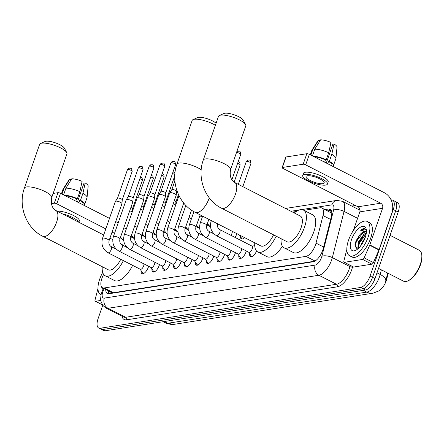 <?xml version="1.0" encoding="UTF-8"?>
<svg xmlns="http://www.w3.org/2000/svg" width="444" height="444" viewBox="0 0 444 444"><rect width="100%" height="100%" fill="white"/><g stroke="black" fill="none" stroke-linecap="round" stroke-linejoin="round"><path stroke-width="0.67" d="M236.763 233.611A6.166 2.692 117.1 0 1 236.458 234.637A6.166 2.692 117.1 0 1 235.098 237.451M253.585 245.937A6.56 2.864 117.1 0 1 254.706 245.132M246.309 250.977A6.56 2.864 117.1 0 1 246.009 251.953A6.56 2.864 117.1 0 1 239.688 258.314A6.56 2.864 117.1 0 1 238.789 255.35M235.453 252.675A6.56 2.864 117.1 0 1 235.154 253.652A6.56 2.864 117.1 0 1 228.832 260.012A6.56 2.864 117.1 0 1 227.933 257.048M224.597 254.373A6.56 2.864 117.1 0 1 224.298 255.35A6.56 2.864 117.1 0 1 217.976 261.716A6.56 2.864 117.1 0 1 217.077 258.747M213.742 256.077A6.56 2.864 117.1 0 1 213.447 257.054A6.56 2.864 117.1 0 1 207.12 263.414A6.56 2.864 117.1 0 1 206.221 260.445M202.886 257.775A6.56 2.864 117.1 0 1 202.592 258.752A6.56 2.864 117.1 0 1 196.265 265.112A6.56 2.864 117.1 0 1 195.366 262.149M192.03 259.474A6.56 2.864 117.1 0 1 191.736 260.45A6.56 2.864 117.1 0 1 185.414 266.816A6.56 2.864 117.1 0 1 184.51 263.847M181.174 261.177A6.56 2.864 117.1 0 1 180.88 262.149A6.56 2.864 117.1 0 1 174.559 268.515A6.56 2.864 117.1 0 1 173.654 265.545M170.318 262.876A6.56 2.864 117.1 0 1 170.024 263.853A6.56 2.864 117.1 0 1 163.703 270.213A6.56 2.864 117.1 0 1 162.798 267.244M159.463 264.574A6.56 2.864 117.1 0 1 159.168 265.551A6.56 2.864 117.1 0 1 152.847 271.911A6.56 2.864 117.1 0 1 151.942 268.947M148.607 266.272A6.56 2.864 117.1 0 1 148.313 267.249A6.56 2.864 117.1 0 1 141.991 273.615A6.56 2.864 117.1 0 1 141.092 270.646M103.591 274.342L102.62 276.557A11.561 5.051 -62.9 0 0 101.898 278.394A11.561 5.051 -62.9 0 0 102.508 287.768A11.561 5.051 -62.9 0 0 104.112 287.978L305.933 256.377A11.561 5.051 -62.9 0 0 316.017 243.14L323.01 215.551A11.561 5.051 -62.9 0 0 321.85 207.986A11.561 5.051 -62.9 0 0 320.246 207.775L303.935 210.328M380.78 289.421A10.406 4.545 -62.9 0 0 386.68 279.259L388.184 273.332M331.796 213.242L321.85 207.986M111.511 292.346L113.398 292.729L314.774 261.194M296.115 211.549L292.59 212.104M208.53 225.269L207.725 225.391M197.674 226.967L196.87 227.095M186.819 228.666L186.014 228.793M175.963 230.364L175.158 230.492M165.107 232.068L164.302 232.19M154.251 233.766L153.446 233.894M143.395 235.464L142.596 235.592M132.54 237.168L131.74 237.29M244.527 237.584A6.166 2.692 117.1 0 1 241.37 238.916A6.166 2.692 117.1 0 1 240.487 236.608M256.571 251.027A6.56 2.864 117.1 0 1 250.544 256.615A6.56 2.864 117.1 0 1 249.645 253.646M391.086 199.917A11.561 5.051 117.1 0 1 392.629 200.139A11.561 5.051 117.1 0 1 393.24 209.513L370.063 276.063L372.533 277.328A11.561 5.051 117.1 0 1 362.998 288.755L102.78 329.504A11.561 5.051 117.1 0 1 101.171 329.287A11.561 5.051 117.1 0 0 102.78 329.504L362.998 288.755A11.561 5.051 117.1 0 0 372.533 277.328L395.709 210.772L372.533 277.328L375.002 278.588A11.561 5.051 117.1 0 1 365.468 290.021L105.25 330.763A11.561 5.051 117.1 0 1 103.641 330.552L98.707 328.027A11.561 5.051 117.1 0 1 98.091 318.653L102.736 305.317M392.629 200.139L395.099 201.398A11.561 5.051 117.1 0 1 395.709 210.772A11.561 5.051 117.1 0 0 395.099 201.398L397.563 202.664A11.561 5.051 117.1 0 1 398.179 212.038L375.002 278.588M385.398 282.173L387.734 273.104M105.733 289.416A11.561 5.051 -62.9 0 0 107.393 293.528A11.561 5.051 -62.9 0 0 108.996 293.739L313.17 261.771A11.561 5.051 -62.9 0 0 323.254 248.529L331.296 216.805A11.561 5.051 -62.9 0 0 330.136 209.241A11.561 5.051 -62.9 0 0 328.532 209.024L324.969 209.585M108.824 293.762A11.561 5.051 117.1 0 1 108.203 290.681M370.063 276.063A11.561 5.051 117.1 0 1 360.528 287.49L100.311 328.238A11.561 5.051 117.1 0 1 98.707 328.027M351.798 206.066L355.444 205.494M327.439 210.845L331.002 210.29A11.561 5.051 117.1 0 1 331.169 210.267M100.749 300.455L95.499 301.276L102.359 304.789M57.97 192.685A1.926 0.522 19.2 0 1 60.495 193.318L56.832 203.829A1.926 0.522 -160.8 0 0 54.312 203.191L57.97 192.685L53.152 193.44M118.193 222.833L115.718 221.567M109.485 218.376L60.495 193.318M54.312 203.191L51.338 203.657M56.832 203.829L105.822 228.882M112.06 232.073L114.535 233.339M97.974 288.417L95.038 299.983A1.926 0.844 -62.9 0 0 95.232 301.243A1.926 0.844 -62.9 0 0 95.499 301.276M81.141 185.842A7.709 2.098 -160.8 0 0 82.967 186.13M82.906 204.784L83.122 204.157A11.178 3.041 -160.8 0 0 79.704 200.394L80.497 200.272L82.939 193.268L85.209 182.978L83.999 183.167L77.445 201.992M78.893 202.73L79.704 200.394M79.853 191.686A12.721 3.458 -160.8 0 0 65.917 188.173L71.767 178.788A10.023 2.725 -160.8 0 1 82.118 181.396L79.853 191.686L77.411 198.69L76.618 198.818L75.807 201.149M76.618 198.818A11.178 3.041 -160.8 0 0 65.407 195.832M78.854 222.272L79.332 220.907A13.104 3.563 -160.8 0 0 71.523 214.563A13.104 3.563 -160.8 0 0 57.121 211.155M78.533 222.105A13.104 3.563 -160.8 0 0 62.554 213.936M83.96 205.322A12.721 3.458 -160.8 0 0 84.576 204.667A12.721 3.458 -160.8 0 0 80.497 200.272M77.411 198.69A12.721 3.458 -160.8 0 0 64.13 195.177M84.576 204.667L87.018 197.658A12.721 3.458 -160.8 0 0 87.063 197.436A12.721 3.458 -160.8 0 0 82.939 193.268M63.575 194.894L65.917 188.173M87.063 197.436L88.167 186.086A10.023 2.725 -160.8 0 0 85.209 182.978M71.145 179.781L69.808 179.093L63.958 188.478L62.005 194.089M63.958 188.478A12.721 3.458 -160.8 0 0 63.092 189.089A12.721 3.458 -160.8 0 0 62.993 189.294L61.427 193.795M69.808 179.093A10.023 2.725 -160.8 0 0 69.281 179.509L63.092 189.089M74.176 219.88A9.635 2.62 -160.8 0 0 66.911 216.161M101.027 294.855A19.27 8.419 117.1 0 1 100.733 294.722A19.27 8.419 117.1 0 1 99.711 279.098A19.27 8.419 117.1 0 1 102.697 272.45M102.98 289.333A13.492 5.894 117.1 0 1 101.643 287.002M40.559 143.479L45.177 141.47A10.601 2.88 19.2 0 1 46.021 141.242A10.601 2.88 19.2 0 1 56.377 143.196A10.601 2.88 19.2 0 1 64.38 148.157L66.75 152.597A14.452 3.929 -160.8 0 0 55.833 145.826A14.452 3.929 -160.8 0 0 41.714 143.168A14.452 3.929 -160.8 0 0 40.559 143.479A14.452 3.929 -160.8 0 0 39.638 144.333L24.392 188.117A14.452 3.929 19.2 0 1 26.468 186.952A14.452 3.929 19.2 0 1 42.485 190.371A14.452 3.929 19.2 0 1 51.693 197.624L66.939 153.84A14.452 3.929 -160.8 0 0 66.75 152.597M103.702 234.981L55.827 210.495A14.452 6.316 -62.9 0 1 56.593 222.211A14.452 6.316 -62.9 0 1 44.672 236.497A14.452 6.316 -62.9 0 1 42.663 236.23L108.292 269.797A14.452 6.316 -62.9 0 0 120.757 259.279M123.377 260.622A21.201 9.257 117.1 0 1 105.217 275.802A21.201 9.257 117.1 0 1 102.259 266.711M132.639 265.357A21.201 9.257 117.1 0 1 114.48 280.536L105.217 275.802M122.666 245.21A14.452 6.316 -62.9 0 0 121.456 244.061L120.602 243.623M120.263 237.995A21.201 9.257 117.1 0 1 120.929 237.795M215.379 125.291A14.452 3.929 -160.8 0 0 194.239 119.281A14.452 3.929 -160.8 0 0 193.084 119.597L197.702 117.588A10.601 2.88 19.2 0 1 198.546 117.36A10.601 2.88 19.2 0 1 207.609 118.848A10.601 2.88 19.2 0 1 216.084 123.266M209.268 197.885A14.452 6.316 -62.9 0 1 209.118 198.329A14.452 6.316 -62.9 0 1 197.197 212.615A14.452 6.316 -62.9 0 1 195.188 212.349L260.811 245.915A14.452 6.316 -62.9 0 0 273.548 234.832M276.179 236.175A21.201 9.257 117.1 0 1 257.742 251.92A21.201 9.257 117.1 0 1 254.784 242.829M282.417 246.287A21.201 9.257 117.1 0 1 267.005 256.654L257.742 251.92M193.084 119.597A14.452 3.929 -160.8 0 0 192.163 120.452L176.917 164.236A14.452 3.929 19.2 0 1 178.988 163.065A14.452 3.929 19.2 0 1 201.204 169.769M219.419 115.473L224.037 113.464A10.601 2.88 19.2 0 1 224.88 113.237A10.601 2.88 19.2 0 1 235.237 115.185A10.601 2.88 19.2 0 1 243.24 120.152L245.61 124.592A14.452 3.929 -160.8 0 0 234.693 117.821A14.452 3.929 -160.8 0 0 220.574 115.157A14.452 3.929 -160.8 0 0 219.419 115.473A14.452 3.929 -160.8 0 0 218.498 116.328L203.252 160.112A14.452 3.929 19.2 0 1 205.328 158.941A14.452 3.929 19.2 0 1 221.345 162.365A14.452 3.929 19.2 0 1 230.553 169.619L245.798 125.835A14.452 3.929 -160.8 0 0 245.61 124.592M234.687 182.484A14.452 6.316 -62.9 0 1 235.453 194.206A14.452 6.316 -62.9 0 1 223.532 208.491A14.452 6.316 -62.9 0 1 221.523 208.225L287.151 241.791A14.452 6.316 -62.9 0 0 301.076 227.772A14.452 6.316 -62.9 0 0 300.311 216.05L234.687 182.484C230.908 180.203 229.526 175.918 230.553 169.619M294.283 212.97A21.201 9.257 117.1 0 1 303.385 210.045A21.201 9.257 117.1 0 1 304.506 227.234A21.201 9.257 117.1 0 1 284.077 247.796A21.201 9.257 117.1 0 1 281.119 238.706M303.385 210.045L312.643 214.785A21.201 9.257 117.1 0 1 313.769 231.968A21.201 9.257 117.1 0 1 293.34 252.531L284.077 247.796M140.143 269.197L142.496 272.805A5.783 2.525 -62.9 0 0 142.962 273.238A5.783 2.525 -62.9 0 0 144.034 273.282M107.959 252.736A3.469 1.515 -62.9 0 0 108.558 252.775A3.469 1.515 -62.9 0 0 111.305 249.373A3.469 1.515 -62.9 0 0 111.122 246.559C109.202 245.332 108.525 243.351 109.08 240.626A3.469 0.944 19.2 0 0 106.971 238.928A3.469 0.944 19.2 0 0 103.147 238.051A3.469 0.944 19.2 0 0 103.03 238.062A3.469 0.944 19.2 0 0 102.531 238.345C100.916 244.566 102.725 249.367 107.959 252.736L140.31 269.28A3.469 1.515 -62.9 0 0 143.656 265.917A3.469 1.515 -62.9 0 0 143.939 263.886M102.531 238.345L115.385 201.426A3.469 0.944 19.2 0 1 115.418 201.365A3.469 0.944 19.2 0 1 115.884 201.143A3.469 0.944 19.2 0 1 120.424 202.286A3.469 0.944 19.2 0 1 121.95 203.641A3.469 0.944 19.2 0 1 121.939 203.707L109.08 240.626M117.516 198.24A2.503 0.683 19.2 0 1 117.538 198.196A2.503 0.683 19.2 0 1 117.876 198.035A2.503 0.683 19.2 0 1 121.157 198.862A2.503 0.683 19.2 0 1 122.261 199.839A2.503 0.683 19.2 0 1 122.25 199.889M150.999 267.499L153.352 271.101A5.783 2.525 -62.9 0 0 153.818 271.534A5.783 2.525 -62.9 0 0 154.889 271.578M118.814 251.038A3.469 1.515 -62.9 0 0 119.408 251.076A3.469 1.515 -62.9 0 0 122.161 247.669A3.469 1.515 -62.9 0 0 121.978 244.86C120.058 243.628 119.381 241.653 119.936 238.928A3.469 0.944 19.2 0 0 117.827 237.224A3.469 0.944 19.2 0 0 113.997 236.347A3.469 0.944 19.2 0 0 113.88 236.363A3.469 0.944 19.2 0 0 113.387 236.641C111.771 242.868 113.581 247.663 118.814 251.038L151.165 267.582A3.469 1.515 -62.9 0 0 154.512 264.219A3.469 1.515 -62.9 0 0 154.79 262.182M113.387 236.641L126.24 199.722A3.469 0.944 19.2 0 1 126.274 199.667A3.469 0.944 19.2 0 1 126.74 199.445A3.469 0.944 19.2 0 1 131.28 200.588A3.469 0.944 19.2 0 1 132.806 201.942A3.469 0.944 19.2 0 1 132.795 202.003L119.936 238.928M138.3 168.026L140.282 166.372A2.503 2.148 81.1 0 0 138.661 167.826A2.503 0.683 19.2 0 0 138.3 168.026L128.377 196.514A2.503 0.683 19.2 0 1 128.394 196.492A2.503 0.683 19.2 0 1 128.732 196.337A2.503 0.683 19.2 0 1 132.012 197.164A2.503 0.683 19.2 0 1 133.111 198.141A2.503 0.683 19.2 0 1 133.106 198.185M161.855 265.795L164.208 269.403A5.783 2.525 -62.9 0 0 164.674 269.835A5.783 2.525 -62.9 0 0 165.745 269.88M129.67 249.334A3.469 1.515 -62.9 0 0 130.264 249.378A3.469 1.515 -62.9 0 0 133.017 245.97A3.469 1.515 -62.9 0 0 132.828 243.157C130.913 241.93 130.236 239.954 130.791 237.224A3.469 0.944 19.2 0 0 128.682 235.525A3.469 0.944 19.2 0 0 124.853 234.648A3.469 0.944 19.2 0 0 124.736 234.665A3.469 0.944 19.2 0 0 124.242 234.943C122.627 241.17 124.437 245.965 129.67 249.334L162.021 265.884A3.469 1.515 -62.9 0 0 165.362 262.521A3.469 1.515 -62.9 0 0 165.645 260.484M124.242 234.943L137.096 198.024A3.469 0.944 19.2 0 1 137.129 197.963A3.469 0.944 19.2 0 1 137.596 197.747A3.469 0.944 19.2 0 1 142.136 198.89A3.469 0.944 19.2 0 1 143.662 200.238A3.469 0.944 19.2 0 1 143.651 200.305L130.791 237.224M139.227 194.838A2.503 0.683 19.2 0 1 139.25 194.794A2.503 0.683 19.2 0 1 139.588 194.639A2.503 0.683 19.2 0 1 142.868 195.465A2.503 0.683 19.2 0 1 143.967 196.437A2.503 0.683 19.2 0 1 143.961 196.487M172.71 264.097L175.064 267.704A5.783 2.525 -62.9 0 0 175.53 268.137A5.783 2.525 -62.9 0 0 176.601 268.182M140.526 247.635A3.469 1.515 -62.9 0 0 141.12 247.674A3.469 1.515 -62.9 0 0 143.867 244.272A3.469 1.515 -62.9 0 0 143.684 241.458C141.769 240.232 141.092 238.25 141.647 235.525A3.469 0.944 19.2 0 0 139.538 233.827A3.469 0.944 19.2 0 0 135.709 232.95A3.469 0.944 19.2 0 0 135.592 232.961A3.469 0.944 19.2 0 0 135.098 233.244C133.483 239.466 135.292 244.267 140.526 247.635L172.877 264.18A3.469 1.515 -62.9 0 0 176.218 260.817A3.469 1.515 -62.9 0 0 176.501 258.785M135.098 233.244L147.952 196.326A3.469 0.944 19.2 0 1 147.985 196.265A3.469 0.944 19.2 0 1 148.451 196.043A3.469 0.944 19.2 0 1 152.991 197.192A3.469 0.944 19.2 0 1 154.518 198.54A3.469 0.944 19.2 0 1 154.506 198.607L141.647 235.525M150.083 193.14A2.503 0.683 19.2 0 1 150.105 193.096A2.503 0.683 19.2 0 1 150.444 192.935A2.503 0.683 19.2 0 1 153.724 193.762A2.503 0.683 19.2 0 1 154.823 194.738A2.503 0.683 19.2 0 1 154.812 194.788L164.746 166.272C163.847 161.4 163.814 163.803 161.988 162.976A2.503 2.148 81.1 0 0 160.373 164.424A2.503 0.683 19.2 0 1 163.148 165.018A2.503 0.683 19.2 0 1 164.746 166.272M183.566 262.398L185.914 266A5.783 2.525 -62.9 0 0 186.386 266.439A5.783 2.525 -62.9 0 0 187.457 266.483M151.382 245.937A3.469 1.515 -62.9 0 0 151.976 245.976A3.469 1.515 -62.9 0 0 154.723 242.574A3.469 1.515 -62.9 0 0 154.54 239.76C152.625 238.533 151.948 236.552 152.503 233.827A3.469 0.944 19.2 0 0 150.394 232.129A3.469 0.944 19.2 0 0 146.564 231.246A3.469 0.944 19.2 0 0 146.448 231.263A3.469 0.944 19.2 0 0 145.954 231.546C144.339 237.768 146.148 242.563 151.382 245.937L183.733 262.482A3.469 1.515 -62.9 0 0 187.074 259.118A3.469 1.515 -62.9 0 0 187.357 257.087M145.954 231.546L158.808 194.627A3.469 0.944 19.2 0 1 158.835 194.566A3.469 0.944 19.2 0 1 159.307 194.344A3.469 0.944 19.2 0 1 163.847 195.488A3.469 0.944 19.2 0 1 165.373 196.842A3.469 0.944 19.2 0 1 165.362 196.908L152.503 233.827M160.939 191.442A2.503 0.683 19.2 0 1 160.961 191.397A2.503 0.683 19.2 0 1 161.3 191.236A2.503 0.683 19.2 0 1 164.58 192.063A2.503 0.683 19.2 0 1 165.679 193.04A2.503 0.683 19.2 0 1 165.668 193.084M194.422 260.7L196.77 264.302A5.783 2.525 -62.9 0 0 197.241 264.735A5.783 2.525 -62.9 0 0 198.313 264.779M162.238 244.239A3.469 1.515 -62.9 0 0 162.831 244.278A3.469 1.515 -62.9 0 0 165.579 240.87A3.469 1.515 -62.9 0 0 165.396 238.062C163.481 236.83 162.804 234.854 163.359 232.123A3.469 0.944 19.2 0 0 161.244 230.425A3.469 0.944 19.2 0 0 157.42 229.548A3.469 0.944 19.2 0 0 157.304 229.565A3.469 0.944 19.2 0 0 156.81 229.842C155.189 236.069 157.004 240.864 162.238 244.239L194.589 260.783A3.469 1.515 -62.9 0 0 197.93 257.42A3.469 1.515 -62.9 0 0 198.213 255.383M156.81 229.842L169.663 192.924A3.469 0.944 19.2 0 1 169.691 192.863A3.469 0.944 19.2 0 1 170.163 192.646A3.469 0.944 19.2 0 1 174.703 193.789A3.469 0.944 19.2 0 1 176.229 195.144A3.469 0.944 19.2 0 1 176.218 195.205L163.359 232.123M174.869 180.902L171.8 189.716A2.503 0.683 19.2 0 1 171.817 189.693A2.503 0.683 19.2 0 1 172.155 189.538A2.503 0.683 19.2 0 1 175.436 190.365A2.503 0.683 19.2 0 1 176.534 191.342A2.503 0.683 19.2 0 1 176.523 191.386M205.278 258.996L207.626 262.604A5.783 2.525 -62.9 0 0 208.097 263.037A5.783 2.525 -62.9 0 0 209.168 263.081M173.093 242.535A3.469 1.515 -62.9 0 0 173.687 242.579A3.469 1.515 -62.9 0 0 176.435 239.172A3.469 1.515 -62.9 0 0 176.251 236.358C174.337 235.131 173.66 233.156 174.215 230.425A3.469 0.944 19.2 0 0 172.1 228.727A3.469 0.944 19.2 0 0 168.276 227.85A3.469 0.944 19.2 0 0 168.159 227.866A3.469 0.944 19.2 0 0 167.66 228.144C166.045 234.365 167.86 239.166 173.093 242.535L205.444 259.085A3.469 1.515 -62.9 0 0 208.785 255.716A3.469 1.515 -62.9 0 0 209.069 253.685M216.134 257.298L218.481 260.906A5.783 2.525 -62.9 0 0 218.948 261.338A5.783 2.525 -62.9 0 0 220.024 261.383M183.949 240.837A3.469 1.515 -62.9 0 0 184.543 240.876A3.469 1.515 -62.9 0 0 187.29 237.473A3.469 1.515 -62.9 0 0 187.107 234.66C185.192 233.433 184.51 231.452 185.07 228.727A3.469 0.944 19.2 0 0 182.956 227.028A3.469 0.944 19.2 0 0 179.132 226.151A3.469 0.944 19.2 0 0 179.015 226.163A3.469 0.944 19.2 0 0 178.516 226.446C176.901 232.667 178.71 237.468 183.949 240.837L216.3 257.381A3.469 1.515 -62.9 0 0 219.641 254.018A3.469 1.515 -62.9 0 0 219.924 251.987M226.989 255.6L229.337 259.202A5.783 2.525 -62.9 0 0 229.803 259.635A5.783 2.525 -62.9 0 0 230.88 259.679M194.805 239.138A3.469 1.515 -62.9 0 0 195.399 239.177A3.469 1.515 -62.9 0 0 198.146 235.775A3.469 1.515 -62.9 0 0 197.963 232.961C196.048 231.735 195.366 229.753 195.926 227.028A3.469 0.944 19.2 0 0 193.812 225.324A3.469 0.944 19.2 0 0 189.988 224.448A3.469 0.944 19.2 0 0 189.871 224.464A3.469 0.944 19.2 0 0 189.372 224.742C187.757 230.969 189.566 235.764 194.805 239.138L227.156 255.683A3.469 1.515 -62.9 0 0 230.497 252.32A3.469 1.515 -62.9 0 0 230.78 250.288M237.845 253.901L240.193 257.503A5.783 2.525 -62.9 0 0 240.659 257.936A5.783 2.525 -62.9 0 0 241.736 257.981M205.661 237.435A3.469 1.515 -62.9 0 0 206.255 237.479A3.469 1.515 -62.9 0 0 209.002 234.071A3.469 1.515 -62.9 0 0 208.819 231.263C206.904 230.031 206.221 228.055 206.782 225.324A3.469 0.944 19.2 0 0 204.667 223.626A3.469 0.944 19.2 0 0 200.843 222.749A3.469 0.944 19.2 0 0 200.727 222.766A3.469 0.944 19.2 0 0 200.227 223.043C198.612 229.271 200.422 234.066 205.661 237.435L238.012 253.985A3.469 1.515 -62.9 0 0 241.353 250.621A3.469 1.515 -62.9 0 0 241.636 248.585M248.701 252.198L251.049 255.805A5.783 2.525 -62.9 0 0 251.515 256.238A5.783 2.525 -62.9 0 0 252.592 256.282M248.868 252.286A3.469 1.515 -62.9 0 0 252.209 248.918A3.469 1.515 -62.9 0 0 252.026 246.109L219.675 229.559A3.469 1.515 -62.9 0 1 219.858 232.373A3.469 1.515 -62.9 0 1 217.11 235.775A3.469 1.515 -62.9 0 1 216.517 235.736L248.868 252.286M129.753 210.739A3.469 0.944 19.2 0 1 130.68 211.161A3.469 0.944 19.2 0 1 132.14 212.265M130.886 207.492A2.503 0.683 19.2 0 1 131.407 207.731A2.503 0.683 19.2 0 1 132.512 208.708A2.503 0.683 19.2 0 1 132.501 208.758M140.609 209.041A3.469 0.944 19.2 0 1 141.536 209.457A3.469 0.944 19.2 0 1 142.996 210.561M141.741 205.788A2.503 0.683 19.2 0 1 142.263 206.033A2.503 0.683 19.2 0 1 143.368 207.009A2.503 0.683 19.2 0 1 143.357 207.059M151.465 207.342A3.469 0.944 19.2 0 1 152.392 207.759A3.469 0.944 19.2 0 1 153.852 208.863M152.597 204.09A2.503 0.683 19.2 0 1 153.119 204.334A2.503 0.683 19.2 0 1 154.223 205.311A2.503 0.683 19.2 0 1 154.212 205.356M162.321 205.639A3.469 0.944 19.2 0 1 163.248 206.06A3.469 0.944 19.2 0 1 164.707 207.165M163.448 202.392A2.503 0.683 19.2 0 1 163.975 202.636A2.503 0.683 19.2 0 1 165.079 203.607A2.503 0.683 19.2 0 1 165.068 203.657M173.171 203.94A3.469 0.944 19.2 0 1 174.103 204.362A3.469 0.944 19.2 0 1 175.558 205.467M174.303 200.688A2.503 0.683 19.2 0 1 174.831 200.932A2.503 0.683 19.2 0 1 175.935 201.909A2.503 0.683 19.2 0 1 175.924 201.959M230.919 235.314A3.469 1.515 -62.9 0 0 231.996 233.272A3.469 1.515 -62.9 0 0 232.295 231.324M239.421 234.97L241.697 238.456A5.783 2.525 -62.9 0 0 242.163 238.894A5.783 2.525 -62.9 0 0 242.435 238.989M362.67 259.44A1.926 0.844 -62.9 0 0 364.141 257.847L369.686 245.238A1.926 0.844 -62.9 0 0 369.808 244.933L379.071 249.672A1.926 0.844 117.1 0 1 378.948 249.978L373.404 262.582A1.926 0.844 117.1 0 1 371.933 264.18L362.67 259.44L344.35 262.31L353.613 267.049A1.926 0.844 117.1 0 1 353.346 267.011L344.083 262.276A1.926 0.844 -62.9 0 0 344.35 262.31M371.933 264.18L353.613 267.049M379.071 249.672L391.824 213.042A15.418 13.22 81.1 0 0 384.354 192.718L309.346 154.351L305.683 164.857L380.697 203.224A3.852 3.302 -98.9 0 1 382.562 208.308L369.808 244.933M282.118 167.632L285.775 157.126A1.926 0.522 19.2 0 1 286.053 156.971L282.39 167.477A1.926 0.522 -160.8 0 0 282.118 167.632A1.926 0.522 -160.8 0 0 282.956 168.42L357.964 206.787A3.852 3.302 -98.9 0 1 359.834 211.866L353.324 230.558M305.683 164.857A1.926 0.522 -160.8 0 0 303.163 164.225L306.821 153.718L286.053 156.971M306.821 153.718A1.926 0.522 19.2 0 1 309.346 154.351M303.163 164.225L282.39 167.477M346.825 249.445L343.889 261.017A1.926 0.844 -62.9 0 0 344.083 262.276M307.353 175.785A9.635 2.62 -160.8 0 0 305.971 176.562A9.635 2.62 -160.8 0 0 312.11 181.396A9.635 2.62 -160.8 0 0 322.788 183.677A9.635 2.62 -160.8 0 0 324.176 182.9A9.635 2.62 -160.8 0 0 318.037 178.061A9.635 2.62 -160.8 0 0 307.353 175.785M329.992 146.875A7.709 2.098 -160.8 0 0 331.818 147.164M331.757 165.812L331.973 165.19A11.178 3.041 -160.8 0 0 328.554 161.427L329.348 161.305L331.79 154.301L334.06 144.011L332.85 144.2L326.296 163.02M327.744 163.764L328.554 161.427M328.704 152.719A12.721 3.458 -160.8 0 0 314.768 149.206L320.618 139.821A10.023 2.725 -160.8 0 1 330.969 142.43L328.704 152.719L326.262 159.723L325.469 159.851L324.658 162.182M325.469 159.851A11.178 3.041 -160.8 0 0 314.258 156.865M327.45 184.038L328.183 181.94A13.104 3.563 -160.8 0 0 319.835 175.363A13.104 3.563 -160.8 0 0 305.311 172.261A13.104 3.563 -160.8 0 0 303.43 173.321L302.697 175.419A13.104 3.563 -160.8 0 0 311.044 181.996A13.104 3.563 -160.8 0 0 325.569 185.098A13.104 3.563 -160.8 0 0 327.45 184.038A13.104 3.563 -160.8 0 0 319.103 177.461A13.104 3.563 -160.8 0 0 304.578 174.364A13.104 3.563 -160.8 0 0 302.697 175.419M332.811 166.356A12.721 3.458 -160.8 0 0 333.427 165.701A12.721 3.458 -160.8 0 0 329.348 161.305M326.262 159.723A12.721 3.458 -160.8 0 0 312.981 156.21M333.427 165.701L335.869 158.691A12.721 3.458 -160.8 0 0 335.914 158.469A12.721 3.458 -160.8 0 0 331.79 154.301M312.426 155.927L314.768 149.206M335.914 158.469L337.018 147.119A10.023 2.725 -160.8 0 0 334.06 144.011M319.996 140.815L318.659 140.126L312.809 149.511L310.856 155.123M312.809 149.511A12.721 3.458 -160.8 0 0 311.943 150.122A12.721 3.458 -160.8 0 0 311.843 150.327L310.278 154.828M318.659 140.126A10.023 2.725 -160.8 0 0 318.132 140.543L311.943 150.122M390.065 235.331L419.352 250.311A17.344 7.576 117.1 0 1 421.634 253.929L421.8 254.773A16.572 7.237 117.1 0 1 420.496 264.752A16.572 7.237 117.1 0 1 408.602 280.569L407.825 280.93A17.344 7.576 117.1 0 1 403.557 281.196L378.549 268.404M421.634 253.929A17.344 7.576 117.1 0 1 420.274 264.374A17.344 7.576 117.1 0 1 407.825 280.93M368.159 237.063A19.27 8.419 117.1 0 1 349.583 255.755A19.27 8.419 117.1 0 1 348.562 240.132A19.27 8.419 117.1 0 1 367.138 221.439A19.27 8.419 117.1 0 1 368.159 237.063M367.138 221.439L369.608 222.705A19.27 8.419 117.1 0 1 370.629 238.328A19.27 8.419 117.1 0 1 352.053 257.021L349.583 255.755M366.422 230.558L365.112 228.888M365.14 228.899C363.897 228.294 362.337 228.721 360.467 230.186L366.433 231.535M366.039 231.718L361.183 233.4A9.635 4.207 117.1 0 1 365.834 231.596A9.635 4.207 117.1 0 1 366.411 232.051M361.183 233.4L360.029 234.51L356.055 240.82L355.039 244.15L357.137 249.445M351.504 239.671A13.492 5.894 117.1 0 1 359.795 227.6A13.492 5.894 117.1 0 1 366.278 229.404A13.492 5.894 117.1 0 1 365.218 237.523A13.492 5.894 117.1 0 1 355.539 250.399A13.492 5.894 117.1 0 1 351.504 239.671M358.119 248.412L359.446 243.134L366.228 233.649L363.087 236.114L359.157 242.28L358.18 245.443L358.175 248.607M366.333 232.906L363.991 234.177L358.386 241.886L357.77 248.951M363.963 240.565L362.504 243.262M365.234 237.484L361.471 243.462L360.645 245.943M363.47 235.72L359.063 242.94L358.086 245.97M360.389 234.132L355.977 241.358L354.961 244.561M363.747 231.629L356.36 241.558L355.011 247.758M365.246 228.971L360.467 230.186M110.473 291.841A3.852 1.682 -62.9 0 0 111.405 292.363A11.561 9.912 81.1 0 0 111.094 293.412M386.68 279.259L386.236 279.032M331.374 210.684A11.561 9.912 81.1 0 0 330.48 212.404M113.398 292.729L104.112 287.978M330.625 219.447L323.01 215.551M323.632 247.036L316.017 243.14M315.046 261.044L305.933 256.377M382.639 287.385L378.876 290.914L373.104 293.179A13.492 11.566 -98.9 0 1 366.75 292.113A15.418 6.732 -62.9 0 0 379.465 276.873A15.418 6.732 -62.9 0 0 380.192 274.459L381.363 269.847M385.825 280.68A13.492 5.622 -165.8 0 0 380.192 274.459L377.006 272.832M164.23 321.528L167.666 323.288A13.492 11.566 81.1 0 0 174.02 324.353L165.523 322.999A15.418 6.732 -62.9 0 0 167.666 323.288L366.75 292.113L363.314 290.354M365.468 290.021L360.528 287.49M105.25 330.763L100.311 328.238M398.179 212.038L393.24 209.513M104.157 288.611L103.324 290.498A7.709 3.369 -62.9 0 0 102.842 291.725A7.709 3.369 -62.9 0 0 104.323 298.113L315.162 265.101A7.709 3.369 -62.9 0 0 321.517 257.481A7.709 3.369 -62.9 0 0 321.883 256.277L333.599 210.062A7.709 3.369 -62.9 0 0 331.757 204.878L301.659 209.59M360.062 210.295L342.507 201.315A15.418 6.732 117.1 0 1 344.056 211.4L332.34 257.614A15.418 6.732 117.1 0 1 331.613 260.029A15.418 6.732 117.1 0 1 318.892 275.263L108.059 308.28A15.418 6.732 117.1 0 1 105.916 307.992L123.51 316.994A15.418 6.732 -62.9 0 0 125.652 317.277L336.491 284.265A15.418 6.732 -62.9 0 0 349.206 269.025A15.418 6.732 -62.9 0 0 349.933 266.611L350.233 265.423M352.625 266.644L352.547 266.944A17.344 7.576 117.1 0 1 337.423 286.807L126.584 319.819A1.926 1.654 81.1 0 0 125.652 317.277L108.059 308.28A7.709 6.61 -98.9 0 1 104.323 298.113M352.547 266.944A1.926 0.805 14.2 0 1 349.933 266.611L332.34 257.614A7.709 3.213 -165.8 0 0 321.883 256.277M126.584 319.819A17.344 7.576 117.1 0 1 121.961 316.2M358.241 209.363L359.856 209.107M315.162 265.101A7.709 6.61 -98.9 0 0 318.892 275.263L336.491 284.265A1.926 1.654 81.1 0 1 337.423 286.807M333.599 210.062A7.709 3.213 -165.8 0 1 344.056 211.4L357.587 218.32M299.128 209.99L290.959 211.266M207.825 224.287L207.104 224.398M196.97 225.985L196.248 226.096M186.114 227.683L185.392 227.794M175.258 229.382L174.536 229.498M164.402 231.085L163.681 231.196M153.546 232.784L152.825 232.895M142.691 234.482L141.975 234.593M131.835 236.18L131.119 236.297M359.429 209.968A1.926 1.654 81.1 0 0 359.945 209.435M331.757 204.878A7.709 6.61 -98.9 0 1 336.735 200.422L285.453 208.452M103.324 290.498A7.709 0.916 -156.2 0 0 102.442 290.548L103.458 288.25M108.225 291.503L108.514 290.842M331.002 210.29L328.532 209.024M132.179 171.373C131.28 166.5 131.246 168.903 129.426 168.076L127.445 169.725A2.503 0.683 19.2 0 1 127.805 169.525A2.503 0.683 19.2 0 1 130.58 170.119A2.503 0.683 19.2 0 1 132.179 171.373L122.255 199.861M129.426 168.076A2.503 2.148 81.1 0 0 127.805 169.525M138.661 167.826A2.503 0.683 19.2 0 1 141.436 168.415A2.503 0.683 19.2 0 1 143.035 169.675L133.111 198.163M153.89 167.976C152.991 163.103 152.958 165.507 151.132 164.674L149.156 166.328A2.503 0.683 19.2 0 1 149.517 166.123A2.503 0.683 19.2 0 1 152.292 166.716A2.503 0.683 19.2 0 1 153.89 167.976L143.967 196.464M151.132 164.674A2.503 2.148 81.1 0 0 149.517 166.123M161.988 162.976L160.012 164.624A2.503 0.683 19.2 0 1 160.373 164.424M175.596 164.574C174.697 159.701 174.67 162.104 172.844 161.277L170.868 162.926A2.503 0.683 19.2 0 1 171.229 162.726A2.503 0.683 19.2 0 1 174.004 163.314A2.503 0.683 19.2 0 1 175.596 164.574L165.679 193.062M172.844 161.277A2.503 2.148 81.1 0 0 171.229 162.726M236.835 151.565L237.978 151.077A2.503 2.148 81.1 0 0 236.752 151.804M216.517 235.736C211.277 232.367 209.468 227.567 211.083 221.345A3.469 0.944 19.2 0 1 211.583 221.062A3.469 0.944 19.2 0 1 211.699 221.051A3.469 0.944 19.2 0 1 212.193 221.045M236.508 152.508A2.503 0.683 19.2 0 1 239.255 153.169A2.503 0.683 19.2 0 1 240.731 154.373L231.873 179.814M123.826 227.766A3.469 0.944 19.2 0 1 126.213 229.287M139.904 178.655A2.503 0.683 19.2 0 1 142.43 180.242L132.512 208.736M134.682 226.063A3.469 0.944 19.2 0 1 137.068 227.589M150.76 176.951A2.503 0.683 19.2 0 1 153.285 178.544L143.368 207.032M145.532 224.364A3.469 0.944 19.2 0 1 147.919 225.885M161.616 175.252A2.503 0.683 19.2 0 1 164.141 176.845L154.223 205.333L153.963 208.541M156.388 222.666A3.469 0.944 19.2 0 1 158.774 224.187M172.472 173.554A2.503 0.683 19.2 0 1 174.803 174.725M167.244 220.962A3.469 0.944 19.2 0 1 169.63 222.488M178.1 219.264A3.469 0.944 19.2 0 1 180.486 220.79M188.955 217.566A3.469 0.944 19.2 0 1 191.342 219.086M199.811 215.867A3.469 0.944 19.2 0 1 202.198 217.388M237.607 163.353A2.503 0.683 19.2 0 1 240.132 164.946L234.132 182.162M250.982 163.248C250.089 158.375 250.055 160.778 248.229 159.945L246.254 161.599A2.503 0.683 19.2 0 1 246.614 161.394A2.503 0.683 19.2 0 1 249.389 161.988A2.503 0.683 19.2 0 1 250.982 163.248L242.835 186.652M248.229 159.945A2.503 2.148 81.1 0 0 246.614 161.394M380.697 203.224L357.964 206.787M382.562 208.308L359.834 211.866M378.948 249.978L369.686 245.238M364.141 257.847L373.404 262.582M108.736 290.953L108.353 292.457M111.771 292.507L102.508 287.768M373.104 293.179L174.02 324.353M165.523 322.999L163.02 321.717M102.442 290.548L101.143 294.344L100.616 298.967L100.855 301.06L102.764 305.355L105.916 307.992M342.507 201.315L336.735 200.422M95.232 301.243L102.464 304.945M100.733 294.722L101.021 294.872M42.663 236.23C26.102 228.127 17.882 205.766 24.392 188.117M55.827 210.495C52.048 208.214 50.672 203.924 51.693 197.624M112.765 239.616L109.934 238.167M195.188 212.349C178.627 204.24 170.407 181.885 176.917 164.236M221.523 208.225C204.962 200.116 196.742 177.761 203.252 160.112M142.962 273.238L143.551 273.537M122.261 199.839L121.95 203.641M116.261 249.189L111.122 246.559M117.538 198.196L115.418 201.365M127.445 169.725L117.527 198.213M153.818 271.534L154.407 271.839M133.111 198.141L132.806 201.942M127.117 247.491L121.978 244.86M128.394 196.492L126.274 199.667M143.035 169.675C142.136 164.802 142.102 167.205 140.282 166.372M164.674 269.835L165.262 270.135M143.967 196.437L143.662 200.238M137.973 245.787L132.828 243.157M139.25 194.794L137.129 197.963M149.156 166.328L139.233 194.816M175.53 268.137L176.118 268.437M154.823 194.738L154.518 198.54M148.829 244.089L143.684 241.458M150.105 193.096L147.985 196.265M160.012 164.624L150.089 193.118M186.386 266.439L186.974 266.739M165.679 193.04L165.373 196.842M159.685 242.391L154.54 239.76M160.961 191.397L158.835 194.566M170.868 162.926L160.944 191.414M197.241 264.735L197.83 265.035M176.534 191.342L176.229 195.144M176.845 190.465L176.534 191.364M170.54 240.692L165.396 238.062M171.817 189.693L169.691 192.863M208.097 263.037L208.686 263.336M174.215 230.425L183.749 203.047M181.396 238.989L176.251 236.358M167.66 228.144L178.982 195.638M218.948 261.338L219.536 261.638M185.07 228.727L191.531 210.179M192.252 237.29L187.107 234.66M178.516 226.446L185.847 205.4M229.803 259.635L230.392 259.94M195.926 227.028L200.155 214.885M203.108 235.592L197.963 232.961M189.372 224.742L193.928 211.666M240.659 257.936L241.247 258.236M206.782 225.324L208.863 219.342M213.964 233.888L208.819 231.263M200.227 223.043L202.631 216.15M251.515 256.238L252.103 256.538M217.638 223.626C217.077 226.357 217.76 228.333 219.675 229.559M251.859 246.02L254.745 245.887M211.083 221.345L211.338 220.607M240.731 154.373C239.832 149.5 239.799 151.904 237.978 151.077M120.552 237.157L123.737 240.842M132.512 208.708L132.251 211.938M133.444 238.162L130.913 236.868M142.43 180.242L142.097 177.95L140.498 176.951M131.407 235.459L134.593 239.144M143.368 207.009L143.107 210.24M144.3 236.463L141.769 235.17M153.285 178.544L152.952 176.251L151.354 175.252M142.263 233.76L145.449 237.44M155.156 234.765L152.625 233.472M164.141 176.845L163.808 174.553L162.21 173.554M153.119 232.062L156.305 235.742M165.079 203.607L164.818 206.837M174.747 175.863L165.074 203.635M166.012 233.067L163.481 231.774M174.919 173.304L174.215 172.383L173.066 171.856M163.975 230.358L167.16 234.044M175.935 201.909L175.674 205.139M178.488 194.6L175.929 201.937M176.867 231.363L174.337 230.07M174.831 228.66L178.016 232.345M187.723 229.665L185.192 228.371M185.686 226.962L188.872 230.641M198.579 227.966L196.048 226.673M196.542 225.263L199.728 228.943M209.435 226.268L206.904 224.969M207.392 223.56L210.584 227.245M240.132 164.946L239.793 162.654L238.195 161.655M246.254 161.599L238.328 184.349"/></g></svg>
